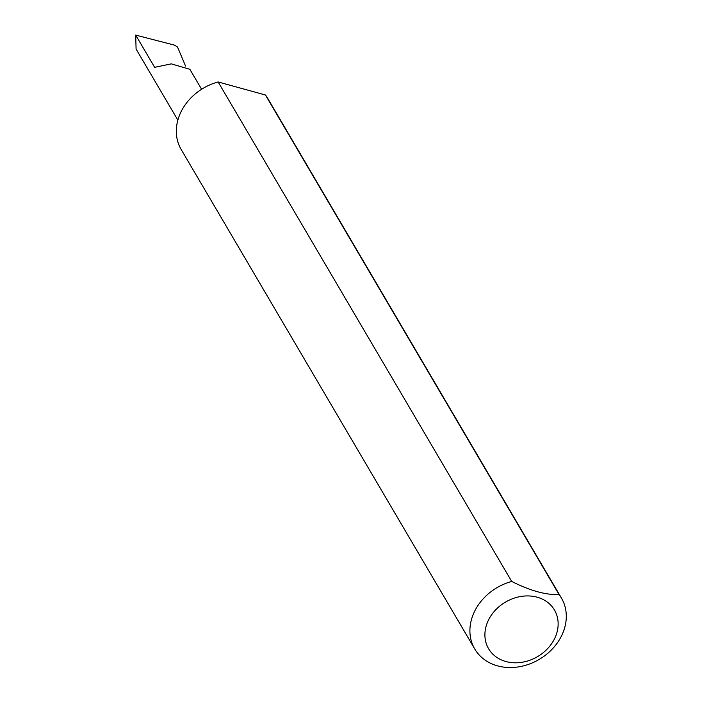 <?xml version="1.0" encoding="UTF-8"?>
<svg xmlns="http://www.w3.org/2000/svg" width="702" height="702" viewBox="0 0 702 702"><rect width="100%" height="100%" fill="white"/><g stroke="black" fill="none" stroke-linecap="round" stroke-linejoin="round"><path stroke-width="1.05" d="M185.556 66.093L177.527 47.025L174.587 45.165L135.705 35.1L154.651 67.331L171.262 63.864L189.873 69.296L201.606 89.259M135.705 35.1L136.083 49.043L177.86 120.121M554.65 638.487A38.198 31.634 -30.4 0 1 505.905 661.538A38.198 31.634 -30.4 0 1 488.399 620.243A38.198 31.634 -30.4 0 1 537.153 597.191A38.198 31.634 -30.4 0 1 554.65 638.487M559.02 594.489C546.226 595.191 530.458 590.847 511.714 581.458A50.263 41.62 149.6 0 0 474.508 611.53A50.263 41.62 149.6 0 0 474.763 649.008A50.263 41.62 149.6 0 0 518.392 666.9A50.263 41.62 149.6 0 0 561.688 635.538A50.263 41.62 149.6 0 0 561.433 598.06A50.263 41.62 149.6 0 0 559.02 594.489L265.435 94.989A50.263 41.62 149.6 0 1 267.848 98.57L561.433 598.06M511.714 581.458L218.129 81.959A50.263 41.62 149.6 0 0 180.923 112.03A50.263 41.62 149.6 0 0 181.177 149.508L474.763 649.008M218.129 81.959L265.435 94.989"/></g></svg>
